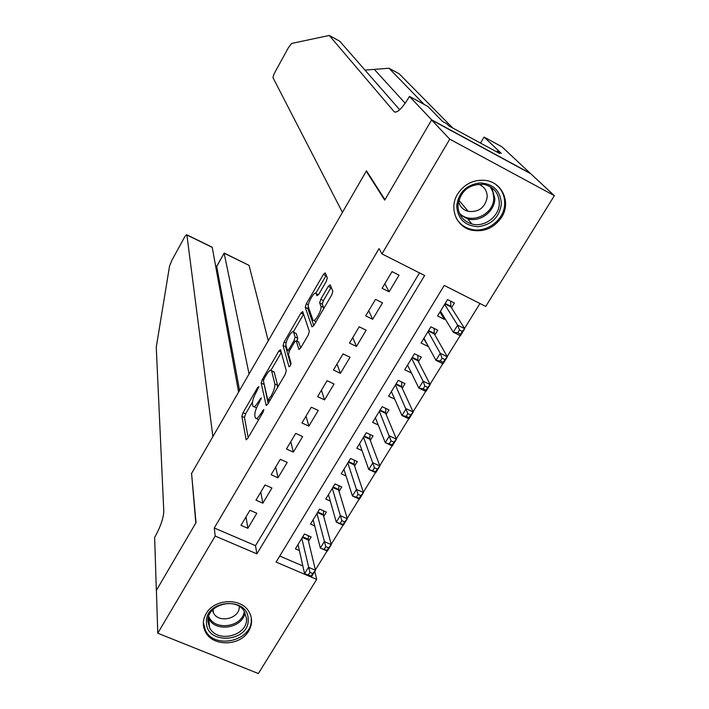 <?xml version="1.0" encoding="UTF-8"?>
<svg xmlns="http://www.w3.org/2000/svg" width="709" height="709" viewBox="0 0 709 709"><rect width="100%" height="100%" fill="white"/><g stroke="black" fill="none" stroke-linecap="round" stroke-linejoin="round"><path stroke-width="1.06" d="M258.838 386.609L257.686 387.451L243.019 412.682L241.866 416.28L246.094 439.633L247.725 438.384L263.039 412.23L263.837 409.518L260.664 413.826C258.058 418.018 256.277 419.391 255.337 417.947L254.832 415.625C254.611 412.682 255.843 408.738 258.546 403.802L261.302 397.882L258.173 402.056C255.612 406.195 253.875 407.569 252.962 406.186L252.475 403.962C252.271 401.117 253.485 397.27 256.135 392.414L258.838 386.609M501.618 217.246C493.863 228.289 483.644 232.543 470.962 230.035C455.984 226.455 448.912 207.755 457.642 194C464.67 183.604 474.206 179.111 486.25 180.52C502.778 182.931 510.976 202.969 501.618 217.246M248.682 631.045C240.218 646.36 212.39 646.865 205.344 631.719C202.428 625.763 202.694 619.737 206.151 613.631C214.233 598.715 241.016 597.483 248.877 611.575C252.546 617.92 252.484 624.407 248.682 631.045M326.255 281.455L327.319 277.91L325.245 272.885L323.393 274.427L306.315 303.798L305.242 307.316L311.995 326.902L313.874 325.422L331.741 294.917L332.822 291.257L330.19 284.858L328.276 286.409L320.743 299.313L319.653 302.92L320.876 306.164C322.462 309.487 314.211 323.756 312.917 319.954L308.388 307.059C306.953 303.833 314.885 290.061 316.143 293.615L316.95 295.75L318.802 294.235L326.255 281.455M157.77 633.208L156.405 590.349L196.003 522.657L191.581 473.461L366.252 171.179L384.712 200.115L431.595 119.989L449.763 139.177L554.358 195.675L485.745 306.439L444.259 285.435L276.076 562.06L316.684 579.395L258.36 673.55L157.77 633.208L215.19 536.057L256.88 553.862L424.629 275.5L381.965 253.902L449.763 139.177M381.965 253.902L379.031 248.629L214.269 527.992L215.19 536.057M280.551 349.759L278.841 351.061L262.303 379.501L261.178 383.082L266.167 405.3L267.869 403.988L285.142 374.485L286.285 370.754L280.551 349.759M284.132 341.951L300.935 313.05L302.708 311.597L309.363 331.342L308.247 335.038L300.705 347.924L298.879 349.351L296.247 340.816L294.465 342.243L289.6 350.583L288.474 354.225L291.036 363.185C290.69 365.348 290.008 366.544 288.988 366.766L283.033 345.496L284.132 341.951L286.152 342.917M444.924 318.501L444.401 319.36L439.97 312.057M451.482 307.795L454.407 303.018L447.565 299.57L437.559 315.957L444.401 319.36M428.112 345.957L423.849 338.982M434.865 334.923L437.763 330.199L430.93 326.814L421.049 343.005L427.864 346.355M418.443 361.741L421.306 357.07L414.49 353.747L404.715 369.752L411.442 373.005M402.207 388.257L405.034 383.631L398.236 380.37L388.567 396.207L394.709 399.114M386.157 414.473L388.949 409.899L382.16 406.7L372.606 422.351L378.243 424.992M370.284 440.395L373.049 435.875L366.269 432.729L356.822 448.212L362.024 450.614M354.58 466.035L357.318 461.568L350.556 458.475L341.206 473.789L346.045 475.978M339.053 491.39L341.756 486.968L335.011 483.937L325.768 499.074L330.288 501.086M323.694 516.462L326.37 512.093L319.635 509.115L310.498 524.093L314.734 525.945M249.958 510.276L240.98 525.342L247.858 528.311L256.835 513.272L249.958 510.276M265.042 484.938L255.967 500.173L262.853 503.195L271.937 487.987L265.042 484.938M280.294 459.317L271.122 474.72L278.025 477.795L287.207 462.428L280.294 459.317M295.715 433.412L286.436 448.983L293.358 452.12L302.646 436.576L295.715 433.412M311.313 407.205L301.937 422.963L308.867 426.153L318.252 410.431L311.313 407.205M327.088 380.706L317.605 396.641L324.554 399.894L334.045 383.986L327.088 380.706M343.05 353.906L333.452 370.018L340.417 373.333L350.024 357.247L343.05 353.906M359.188 326.787L349.484 343.094L356.459 346.462L366.172 330.199L359.188 326.787M375.513 299.366L365.693 315.859L372.686 319.289L382.514 302.832L375.513 299.366M214.269 527.992L255.515 545.673L419.506 272.903M389.108 291.798L399.052 275.154L392.033 271.618L382.098 288.306L389.108 291.798L384.836 283.706M315.381 569.903L327.079 550.982M331.2 544.299L343.041 525.139M347.206 518.394L359.188 499.003M363.389 492.197L375.522 472.566M379.767 465.698L392.05 445.819M396.331 438.88L408.765 418.753M413.09 411.752L425.684 391.377M430.044 384.305L442.797 363.664M447.202 356.538L460.123 335.632M464.563 328.427L479.966 303.514M279.727 556.051L302.849 565.959M308.512 541.268L311.154 536.943L304.436 534.019L295.396 548.828L299.384 550.547M366.952 171.543L366.252 171.179M431.595 119.989L530.757 173.767L554.358 195.675M314.778 571.401L316.684 579.395M255.515 545.673L256.88 553.862M247.858 528.311L246.023 516.879M262.853 503.195L260.77 492.099M278.025 477.795L275.686 467.054M293.358 452.12L290.761 441.725M308.867 426.153L306.004 416.121M324.554 399.894L321.425 390.225M340.417 373.333L337.005 364.045M356.459 346.462L352.772 337.564M372.686 319.289L368.715 310.79M254.097 406.709L256.49 407.967M256.543 418.505L258.625 419.772M252.493 402.003L245.598 413.861L244.454 417.459L248.168 437.639M263.899 383.064L268.153 403.51M281.305 352.506L271.006 370.195M264.218 378.509L263.429 381.017L267.869 400.408L271.166 395.879C273.931 390.801 275.163 386.83 274.853 383.968L271.565 370.745C270.608 369.389 268.835 370.816 266.247 375.017L264.218 378.509M277.529 387.495L277.529 385.209L274.853 383.968M273.062 371.454L274.179 371.968L277.529 385.209M293.313 331.874L303.532 314.317L300.935 313.05M300.722 347.897L298.551 341.915M290.743 364.745L285.63 346.736L283.033 345.496M293.677 332.415L293.623 332.264C292.418 328.737 284.752 342.155 286.011 345.575L287.384 350.379L289.13 348.979L293.987 340.657L295.095 337.041L293.677 332.415L295.325 333.079M297.027 341.189L297.736 338.308L295.095 337.041M296.291 333.664L297.736 338.308M285.922 344.937L285.63 346.736M318.571 294.607L317.871 294.457M313.901 320.424L316.046 321.718M323.721 308.619L323.57 307.484L320.876 306.164M331.2 287.313L323.41 300.616L322.329 304.223L323.57 307.484M308.264 306.394L307.848 308.583L313.786 325.582M326.246 275.314L315.815 293.216M298.028 544.521L304.578 573.661L308.504 567.28L315.47 570.275L308.202 539.983L308.468 535.774M312.74 573.554L315.47 570.275L311.543 576.63L304.578 573.661L311.162 576.098L312.74 573.554L309.939 572.358L308.362 574.91M309.939 572.358L301.795 538.344M311.162 576.098L311.543 576.63M248.159 619.329C249.843 642.088 206.505 645.571 206.47 622.591C204.484 599.566 248.549 596.207 248.159 619.329M207.932 621.58L209.589 627.66C217.007 643.577 247.982 635.92 246.493 618.567L244.383 611.557C236.248 596.411 206.239 604.653 207.932 621.58M212.434 610.103L213.427 612.789C218.682 623.867 240.209 618.549 239.252 606.417M203.359 622.422L205.362 630.23C214.455 650.1 253.042 640.688 251.234 619.09M501.396 203.873C499.464 217.087 491.789 224.7 478.362 226.703C464.998 226.003 457.775 219.09 456.693 205.973C458.484 192.635 466.185 184.943 479.807 182.887C493.296 183.711 500.492 190.703 501.396 203.873M457.961 205.415C458.271 214.889 462.897 221.075 471.839 223.973C484.336 227.678 499.216 216.617 499.304 203.474C499.021 193.327 493.934 186.963 484.052 184.393C469.145 183.764 460.451 190.765 457.961 205.415M458.519 201.241C459.733 206.479 462.942 209.855 468.153 211.379C478.867 212.399 485.222 207.595 487.234 196.96C487.145 190.739 484.238 186.458 478.522 184.127M456.339 218.292C459.521 223.716 464.209 227.314 470.386 229.078C485.904 233.828 504.551 220.109 504.693 203.713C504.826 195.799 501.901 189.4 495.91 184.508M268.259 340.763L249.054 265.379L224.141 253.202L216.715 266.513L215.616 265.981M249.063 373.98L224.124 253.051L249.054 265.379M191.386 473.798L212.886 436.593L186.875 234.839C186.476 234.395 185.519 235.485 184.021 238.118L171.977 260.106L169.531 266.176L156.255 347.215L163.788 511.216C163.513 517.916 160.704 526.238 155.342 536.181L154.642 537.387L156.334 590.464L195.799 523.02L191.616 473.904M238.587 392.104L212.221 247.37L186.91 234.989M239.562 390.429L216.688 266.354L215.58 265.813M211.45 246.856L212.221 247.37M224.195 253.086L216.688 266.354M452.759 128.001L399.202 73.842L388.984 68.232L365.011 70.111M342.438 212.381L273.071 77.866C272.894 76.82 273.647 74.72 275.322 71.538L288.341 47.778L291.647 43.444L329.242 35.45L394.133 111.676C397.075 113.351 401.906 108.743 408.614 97.851L409.456 96.406L431.675 119.848L384.96 199.708L366.473 170.789L342.438 212.381M409.456 96.406L427.882 106.447L442.558 121.461L446.785 123.765L448.886 125.901L499.606 153.445L497.195 151.15L501.316 153.392L484.096 137.076L501.901 146.781L530.757 173.767M530.846 173.634L431.675 119.848M329.242 35.45L339.726 41.211L399.699 109.762M424.088 104.383L388.984 68.232M484.096 137.076L480.507 143.076M497.195 151.15L496.743 151.886M313.156 519.732L320.344 548.057L324.314 541.614L331.298 544.654L323.366 515.221L323.588 510.861M328.595 547.871L331.298 544.654L327.328 551.088L320.344 548.057L327 550.459L328.595 547.871L325.794 546.657L324.199 549.236M325.794 546.657L316.967 513.493M327 550.459L327.328 551.088M328.453 494.669L336.296 522.161L340.311 515.638L347.313 518.749L338.689 490.185L338.875 485.674M344.636 521.904L347.313 518.749L343.289 525.254L336.296 522.161L343.023 524.518L344.636 521.904L341.835 520.663L340.223 523.277M341.835 520.663L332.308 488.359M343.023 524.518L343.289 525.254M343.927 469.331L352.426 495.963L356.485 489.37L363.504 492.533L354.19 464.865L354.332 460.203M360.863 495.635L363.504 492.533L359.436 499.118L352.426 495.963L359.233 498.276L360.863 495.635L358.054 494.368L356.423 497.009M358.054 494.368L347.818 462.95M359.233 498.276L359.436 499.118M359.569 443.71L368.751 469.473L372.854 462.8L379.891 466.017L369.859 439.261L369.947 434.44M377.285 469.057L379.891 466.017L375.77 472.681L368.751 469.473L375.637 471.724L377.285 469.057L374.467 467.763L372.819 470.439M374.467 467.763L363.504 437.258M375.637 471.724L375.77 472.681M375.389 417.796L385.262 442.664L389.418 435.911L396.464 439.199L385.705 413.382L385.74 408.384M393.894 442.168L396.464 439.199L392.299 445.934L385.262 442.664L392.228 444.871L393.894 442.168L391.067 440.856L389.401 443.559M391.067 440.856L379.368 411.273M392.228 444.871L392.299 445.934M391.386 391.598L401.959 415.545L406.168 408.712L413.232 412.062L401.728 387.203L401.693 382.027M410.697 414.96L413.232 412.062L409.022 418.868L401.959 415.545L406.177 416.36L409.013 417.698L410.697 414.96L407.87 413.622L406.177 416.36M407.87 413.622L395.409 384.996M409.013 417.698L409.022 418.868M407.56 365.1L418.859 388.098L423.122 381.185L430.195 384.597L417.929 360.73L417.823 355.369M427.704 387.433L430.195 384.597L425.932 391.492L418.859 388.098L423.158 388.842L425.994 390.207L427.704 387.433L424.868 386.068L423.158 388.842M424.868 386.068L423.122 381.185L411.637 358.426M425.994 390.207L425.932 391.492M423.583 338.858L424.461 339.292M423.92 338.299L435.964 360.332L440.271 353.339L447.361 356.813L434.316 333.957L434.13 328.4M444.906 359.578L447.361 356.813L443.054 363.788L435.964 360.332L440.333 360.987L443.178 362.379L444.906 359.578L442.062 358.187L440.333 360.987M442.062 358.187L440.271 353.339L428.041 331.546M443.178 362.379L443.054 363.788M439.943 312.049L441.45 312.802M440.475 311.189L453.273 332.229L457.633 325.156L464.732 328.692L450.88 306.855L450.614 301.103M462.321 331.387L464.732 328.692L460.371 335.756L453.273 332.229L457.722 332.813L460.566 334.223L462.321 331.387L459.476 329.969L457.722 332.813M459.476 329.969L457.633 325.156L444.64 304.365M460.566 334.223L460.371 335.756M258.617 387.885L257.686 387.451M263.651 410.892L262.649 410.431M261.089 399.167L260.123 398.724M259.264 402.561L258.173 402.056M261.807 414.348L260.664 413.826M246.608 439.748L246.05 439.491M244.454 417.459L241.866 416.28M245.598 413.861L243.019 412.682M266.655 405.433L266.132 405.193M263.766 384.278L261.178 383.082M263.535 380.077L262.303 379.501M281.216 352.187L278.841 351.061M270.2 400.009L269.066 399.477M272.309 396.411L271.166 395.879M274.268 372.252L271.653 371.029M299.313 349.51L298.852 349.289M298.932 342.146L296.273 340.878M290.229 349.502L289.13 348.979M295.174 341.224L293.987 340.657M318.447 294.793L316.179 293.686M322.329 304.223L319.653 302.92M323.41 300.616L320.743 299.313M330.943 287.73L328.276 286.409M307.848 308.583L305.242 307.316M308.406 304.808L306.315 303.798M325.998 275.721L323.393 274.427M308.202 539.983L302.344 537.44M308.167 539.212L302.716 536.837M244.968 612.603C242.877 628.298 215.368 632.783 208.721 618.47L209.589 627.66M208.703 616.298C214.145 631.285 242.513 627.332 244.286 611.397M491.931 187.796L494.838 198.609C494.758 211.601 480.064 222.537 467.71 218.868L460.176 214.907M459.299 213.019C470.102 225.152 493.898 214.924 493.748 198.183L492.95 192.059L490.167 186.644M374.582 69.695L405.185 103.248M395.126 112.217L394.133 111.676M323.366 515.221L317.49 512.625M323.313 514.459L317.854 512.049M338.689 490.185L332.813 487.544M338.627 489.44L333.15 486.977M354.19 464.865L348.296 462.179M354.119 464.138L348.624 461.63M369.859 439.261L363.947 436.531M369.77 438.552L364.275 436M385.705 413.382L379.785 410.591M385.607 412.682L380.095 410.086M401.728 387.203L395.799 384.367M401.613 386.52L396.092 383.879M417.929 360.73L411.991 357.841M417.805 360.066L412.275 357.38M434.316 333.957L428.369 331.014M434.183 333.31L428.635 330.571M444.942 303.869L450.88 306.855L444.933 303.877M450.747 306.244L445.19 303.461M205.344 631.719L205.185 629.876M269.517 401.17L268.135 400.523M274.179 371.968L271.565 370.745M298.906 342.092L296.247 340.816M296.238 333.522L293.623 332.264M289.237 351.256L287.739 350.547M318.474 294.758L316.143 293.615M213.427 612.789L213.09 609.43M468.153 211.379L458.829 200.071M471.839 223.973L467.71 218.868L460.123 214.809M186.875 234.839L212.151 247.202"/></g></svg>
